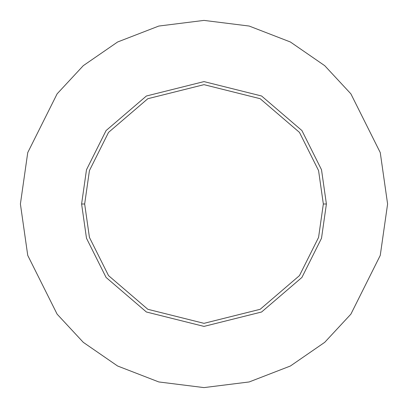 <?xml version="1.0" encoding="UTF-8"?>
<svg xmlns="http://www.w3.org/2000/svg" width="408" height="408" viewBox="0 0 408 408"><rect width="100%" height="100%" fill="white"/><g stroke="black" fill="none" stroke-linecap="round" stroke-linejoin="round"><path stroke-width="0.61" d="M323.34 204L318.566 237.415L299.472 275.604L260.161 309.3L204 323.34L147.839 309.3L108.528 275.604L89.434 237.415L84.66 204L81.6 204L86.496 238.272L106.08 277.44L146.401 311.998L204 326.4L261.599 311.998L301.92 277.44L321.504 238.272L326.4 204L323.34 204L318.566 170.585L299.472 132.396L260.161 98.7L204 84.66L147.839 98.7L108.528 132.396L89.434 170.585L84.66 204L89.434 237.415L108.528 275.604L147.839 309.3L204 323.34L260.161 309.3L299.472 275.604L318.566 237.415L323.34 204L326.4 204L321.504 238.272L301.92 277.44L261.599 311.998L204 326.4L146.401 311.998L106.08 277.44L86.496 238.272L81.6 204L86.496 169.728L106.08 130.56L146.401 96.002L204 81.6L261.599 96.002L301.92 130.56L321.504 169.728L326.4 204L321.504 169.728L301.92 130.56L261.599 96.002L204 81.6L146.401 96.002L106.08 130.56L86.496 169.728L81.6 204L84.66 204L89.434 170.585L108.528 132.396L147.839 98.7L204 84.66L260.161 98.7L299.472 132.396L318.566 170.585L323.34 204M387.6 204L380.256 255.408L350.88 314.16L324.722 342.327L290.399 366.002L249.196 381.949L204 387.6L158.804 381.949L117.601 366.002L83.278 342.327L57.12 314.16L27.744 255.408L20.4 204L27.744 152.592L57.12 93.84L83.278 65.673L117.601 41.998L158.804 26.051L204 20.4L249.196 26.051L290.399 41.998L324.722 65.673L350.88 93.84L380.256 152.592L387.6 204L380.256 152.592L350.88 93.84L324.722 65.673L290.399 41.998L249.196 26.051L204 20.4L158.804 26.051L117.601 41.998L83.278 65.673L57.12 93.84L27.744 152.592L20.4 204L27.744 255.408L57.12 314.16L83.278 342.327L117.601 366.002L158.804 381.949L204 387.6L249.196 381.949L290.399 366.002L324.722 342.327L350.88 314.16L380.256 255.408L387.6 204"/></g></svg>
